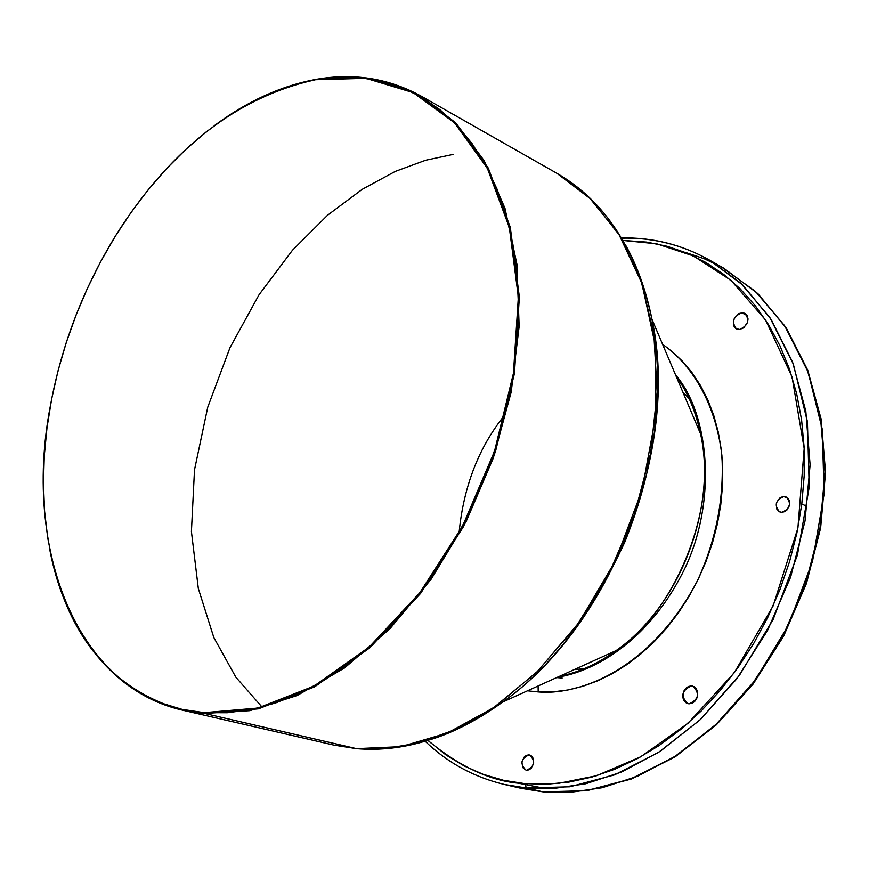 <?xml version="1.0" encoding="UTF-8"?>
<svg xmlns="http://www.w3.org/2000/svg" width="869" height="869" viewBox="0 0 869 869"><rect width="100%" height="100%" fill="white"/><g stroke="black" fill="none" stroke-linecap="round" stroke-linejoin="round"><path stroke-width="1.3" d="M356.833 748.687L356.714 748.676C404.693 752.576 453.314 737.053 502.575 702.109C549.784 669.108 590.507 615.828 624.735 542.245C655.889 464.654 664.959 390.311 651.946 319.205C680.546 448.252 611.005 626.516 502.575 702.109C479.601 718.815 456.192 731.111 432.349 739.008C454.074 732.219 477.483 719.923 502.575 702.109L616.11 650.599C669.13 617.968 719.793 513.21 700.61 433.989C695.504 410.624 687.357 391.408 676.169 376.331C687.846 392.538 695.993 411.765 700.61 433.989C696.004 411.678 687.911 392.582 676.321 376.69M675.561 374.908C709.658 414.307 718.098 504.205 682.111 573.92C646.558 643.071 592.256 672.074 557.67 677.114C592.256 672.074 646.558 643.071 682.111 573.92C718.098 504.205 709.658 414.307 675.561 374.908M528.906 754.9L529.634 755.02C535.717 761.255 534.728 766.317 526.636 770.206L529.004 769.815L531.176 768.315L533.718 763.047L532.773 757.486L531.089 755.661L528.906 754.9L526.549 755.291L524.387 756.79L521.845 762.048L522.78 767.599L525.973 770.086C519.847 763.884 520.824 758.822 528.906 754.9L530.34 755.259L528.906 754.9M691.452 685.902L692.93 686.173C700.045 693.603 698.752 699.491 689.041 703.836L691.963 703.325L694.635 701.522L696.645 698.698L697.666 695.287L697.568 691.811L696.341 688.813L694.201 686.738L691.452 685.902L688.53 686.434L685.869 688.237L683.881 691.051L682.86 694.44L682.958 697.905L684.164 700.903L686.293 702.988L689.041 703.836L687.661 703.597C680.47 696.21 681.741 690.312 691.452 685.902L694.288 686.792L691.452 685.902M783.881 496.547L786.228 497.025C791.735 503.575 790.269 508.669 781.85 512.33L784.544 511.711L786.988 509.984L789.715 504.378L789.573 501.359L788.422 498.806L785.196 496.688L782.534 496.71L779.917 497.915L776.375 502.945L776.625 508.854L779.308 511.743L781.85 512.33L779.58 511.863C774.018 505.356 775.452 500.251 783.881 496.547L788.14 498.458L783.881 496.547M741.768 312.699L744.929 313.351C749.958 320.183 748.155 325.571 739.508 329.503L743.755 327.819L747.59 322.236L748.024 318.956L747.34 316.001L745.635 313.818L743.169 312.753L738.9 313.535L734.348 318.347L733.36 321.595L733.957 326.179L735.652 328.363L739.508 329.503L736.423 328.873C731.34 322.073 733.121 316.685 741.768 312.699L747.177 315.653L741.768 312.699M682.773 391.908L689.28 398.817L682.773 391.908M583.946 668.804L574.485 669.488L583.946 668.804M513.003 782.143L546.014 788.617M685 252.282L704.205 258.723L721.02 266.674L755.433 291.397L784.598 325.679L808.061 371.91L822.226 429.123L824.127 494.026L812.515 561.352L788.487 625.126L755.118 680.329L716.458 724.029L676.332 755.639L637.629 776.234L602.098 787.749L570.542 792.322L543.288 791.898L520.955 788.292L543.103 791.876L526.484 788.02L504.281 784.446L526.484 788.02L524.659 783.621C493.603 782.469 461.352 768.077 427.906 740.431L446.275 755.15L464.133 765.926L483.251 774.355L503.488 780.297L524.659 783.621L526.484 788.02L554.009 788.444L585.684 783.784L621.368 772.117L660.266 751.294L700.61 719.347L739.519 675.191L773.149 619.456L797.416 555.074L809.213 487.14L807.42 421.682L793.31 364.046L769.836 317.5L740.627 283.022L708.952 259.777L742.832 285.097L771.161 319.52L792.55 362.015L805.813 411.113L810.104 464.882L805.02 521.042L790.627 577.114L767.523 630.536L736.749 678.906L699.795 720.119L658.398 752.5L614.448 774.92L569.879 786.782L526.484 788.02L543.103 791.876L586.358 790.692L630.742 779.004L674.474 756.834L715.643 724.8L752.358 684.001L782.904 636.108L805.802 583.186L820.021 527.635L824.974 471.954L820.597 418.63L807.301 369.901L785.924 327.689L757.638 293.461L723.834 268.239L716.295 264.198M662.634 344.406C690.04 363.079 715.469 401.011 721.9 455.486C724.279 498.828 715.904 541.061 696.764 582.165C647.112 674.529 574.539 695.374 538.204 691.93L538.096 685.989L538.204 691.93L527.505 690.801M181.686 709.984L333.805 745.091L356.714 748.676L333.805 745.091L356.486 748.644L204.573 713.449L181.686 709.984C110.635 689.084 66.555 635.065 49.468 547.948C66.098 638.987 123.713 707.551 204.573 713.449L204.204 712.667C82.305 704.172 21.214 555.878 50.38 405.823C61.916 343.19 84.651 284.913 118.575 231.013C172.877 147.1 238.54 96.676 315.556 79.72L316.11 79.361C280.98 85.846 246.992 101.336 214.132 125.82C246.992 101.336 280.98 85.846 316.11 79.361L337.813 77.232L359.744 77.656L381.143 81.067L401.771 87.53L421.422 97.056L439.855 109.635L456.844 125.234L472.182 143.754L485.63 165.077L497.014 189.029L506.127 215.403L512.84 243.939L517.001 274.354L518.521 306.301L517.348 339.41L513.438 373.29L506.844 407.518L497.6 441.68L485.825 475.321L471.661 508.039L455.302 539.399L436.944 569.032L416.838 596.558L395.265 621.683L372.497 644.103L348.827 663.612L324.561 680.014L299.979 693.19L275.386 703.054L251.054 709.571L227.243 712.754L204.204 712.667L182.132 709.386L161.254 703.043L141.712 693.766L123.691 681.752L107.289 667.164L92.635 650.218L79.796 631.133L68.847 610.114L59.82 587.379L52.77 563.177L47.686 537.705L44.591 511.2L43.461 483.892L44.276 455.975L47.002 427.689L51.608 399.229L58.038 370.813L66.24 342.625L76.135 314.882L87.66 287.78L100.739 261.515L115.284 236.259L131.186 212.221L148.36 189.583L166.674 168.521L186.02 149.229L206.257 131.86L227.254 116.598L248.849 103.607L270.889 93.026L293.179 85.021L315.556 79.72L365.925 78.319L413.133 92.592L454.52 122.822L487.39 168.336L509.31 227.385L518.358 297.035L513.438 373.29L494.494 451.359L462.569 526.147L419.814 592.767L369.162 647.068L314.046 686.065L257.974 708.05L204.204 712.667L204.573 713.449L258.451 708.843L314.643 686.825L369.879 647.774L420.629 593.375L463.481 526.625L495.46 451.684L514.448 373.464L519.369 297.057L510.288 227.276L488.313 168.119L455.356 122.518L413.883 92.244L366.566 77.949L316.11 79.361C353.748 72.724 388.758 78.308 421.161 96.122L455.714 122.877L484.152 160.602L504.976 208.267L516.936 264.274L519.141 326.407L511.211 391.984L493.31 458.028L466.197 521.4L431.176 579.156L389.975 628.678L344.602 667.924L297.22 695.493L249.892 710.679L204.573 713.449L356.486 748.644L401.098 746.645L447.307 733.067L493.234 707.985L536.857 672.03L576.147 626.484L609.202 573.192L634.424 514.546L650.631 453.227L657.138 392.082L653.825 333.859L641.116 281.056L619.858 235.738L591.289 199.479L556.866 173.289L589.052 197.306L618.532 233.598L641.854 283.218L655.28 345.275L655.726 416.273L641.974 490.42L615.306 561.016L579.112 622.378L537.726 671.172L495.2 706.638L454.52 729.917L417.446 743.147L384.739 748.687L357.061 748.687M262.014 707.029L235.857 677.19L213.839 637.574L198.317 588.487L191.419 531.578L194.504 469.847L207.745 407.192L229.992 347.665L259.103 294.645L292.473 250.229L327.559 215.219L362.308 189.279L395.297 171.399L425.669 160.233L453.042 154.41M559.44 676.31C578.732 672.465 597.622 663.894 616.11 650.599C678.961 606.855 717.229 508.734 700.61 433.989L651.946 319.205C646.004 290.387 637.107 265.479 625.256 244.493C637.455 266.446 646.351 291.354 651.946 319.205C636.695 249.751 604.998 201.119 556.866 173.289L421.161 96.122M622.954 240.441L646.808 242.103L667.229 246.307L686.988 253.096L705.889 262.481L723.703 274.408L740.225 288.834L755.248 305.649L768.576 324.734L780.036 345.927L789.454 369.032L796.688 393.82L801.609 420.042L804.14 447.394L804.194 475.593L801.772 504.281L796.862 533.142L789.508 561.819L779.808 589.953L767.859 617.207L753.814 643.266L737.846 667.794L720.173 690.518L701.022 711.179L680.612 729.558L659.223 745.472L637.107 758.778L614.524 769.347L591.735 777.136L568.999 782.1L546.568 784.251L524.659 783.621L557.648 783.534L596.514 775.735L640.67 756.834L688.02 723.28L734.283 672.715L773.138 605.878L797.905 528.07L804.183 448.458L792.039 376.874L765.632 320.085L730.927 280.274L693.353 255.92L656.671 243.798L622.954 240.441M538.204 691.93L552.912 691.876L567.891 689.986L582.99 686.249L598.068 680.677L612.938 673.312L627.461 664.209L641.452 653.445L654.77 641.126L667.262 627.375L678.765 612.319L689.16 596.145L698.328 579.015L706.139 561.124L712.526 542.669L717.414 523.866L720.749 504.922L722.497 486.053L722.66 467.468L721.227 449.371L718.25 431.958L713.753 415.415L707.822 399.903L700.523 385.575L691.963 372.573L682.241 361.004L671.476 350.978M621.617 238.171C652.63 237.411 681.741 244.613 708.952 259.777C681.687 244.58 652.532 237.302 621.487 237.965M425.147 741.257C447.546 762.765 473.92 777.158 504.281 784.446L520.955 788.292L543.505 791.909M562.145 678.026L556.627 677.581M536.575 673.301L535.815 673.051M505.182 414.459C478.971 446.785 463.601 486.173 459.082 532.632M531.274 678.331L530.329 678.276M801.805 504.02L805.552 505.704M708.952 259.777L723.834 268.239L757.855 293.603L786.293 327.971L807.768 370.281L821.129 419.054L825.55 472.367L820.629 527.983L806.454 583.447L783.577 636.282L753.075 684.099L716.349 724.844L675.137 756.866L631.307 779.037L586.749 790.736L543.266 791.898"/></g></svg>
